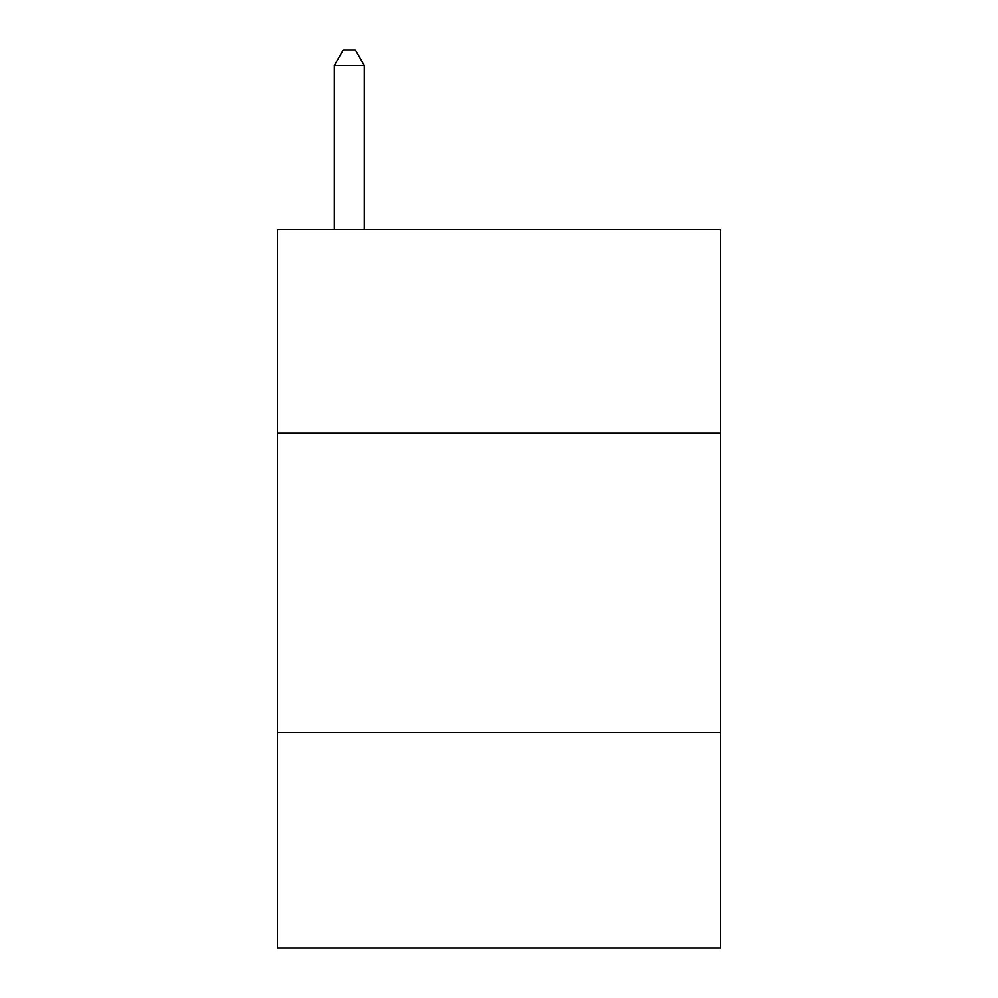 <?xml version="1.0" encoding="UTF-8"?>
<svg xmlns="http://www.w3.org/2000/svg" width="998" height="998" viewBox="0 0 998 998"><rect width="100%" height="100%" fill="white"/><g stroke="black" fill="none" stroke-linecap="round" stroke-linejoin="round"><path stroke-width="1.5" d="M720.556 433.132L720.556 229.54L277.444 229.54L277.444 433.132L720.556 433.132L720.556 948.1L277.444 948.1L277.444 433.132M720.556 732.532L277.444 732.532M364.27 229.54L364.27 65.469L334.33 65.469L334.33 229.54M334.33 65.469L343.312 49.9L355.288 49.9L364.27 65.469"/></g></svg>
